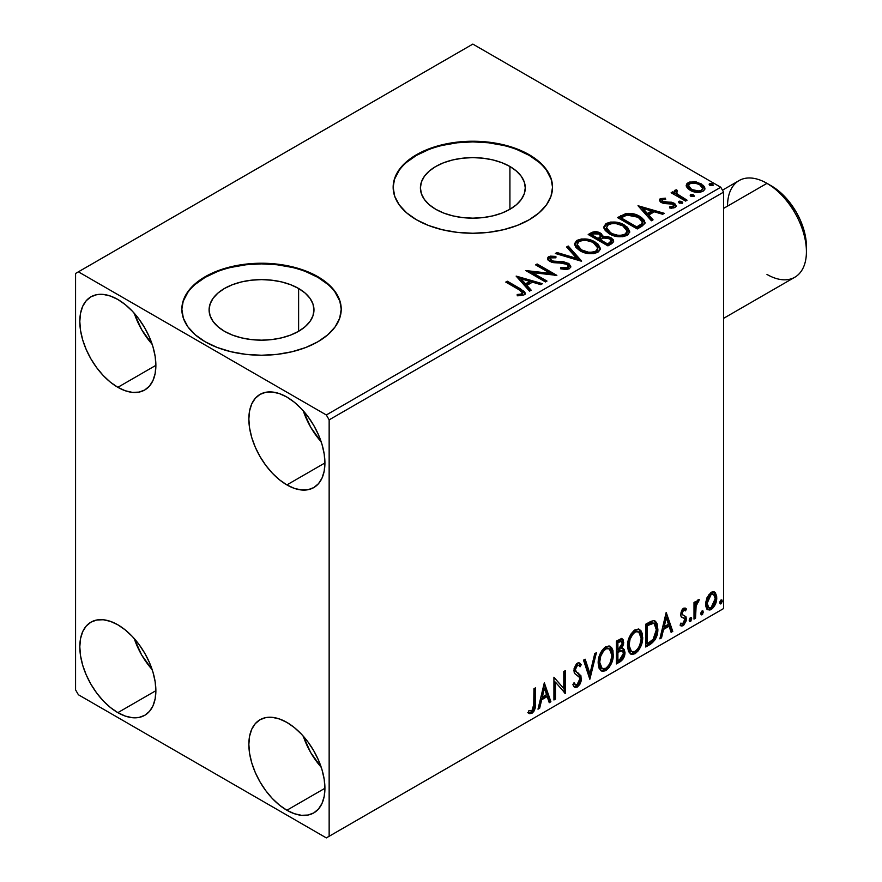 <?xml version="1.0" encoding="UTF-8"?>
<svg xmlns="http://www.w3.org/2000/svg" width="882" height="882" viewBox="0 0 882 882"><rect width="100%" height="100%" fill="white"/><g stroke="black" fill="none" stroke-linecap="round" stroke-linejoin="round"><path stroke-width="1.32" d="M509.917 166.489L509.917 209.299L501.968 213.069L492.906 215.858L483.071 217.589L472.84 218.163L462.609 217.589L452.775 215.858L443.701 213.069L435.763 209.299A52.435 30.275 180 0 1 420.405 187.899A52.435 30.275 180 0 1 452.775 159.929A52.435 30.275 180 0 1 509.917 166.489L516.433 171.075L521.284 176.312L524.261 181.99L525.275 187.899L524.261 193.797L521.284 199.475L516.433 204.712L509.917 209.299L509.917 166.489A52.435 30.275 180 0 1 525.275 187.899A52.435 30.275 180 0 1 492.906 215.858A52.435 30.275 180 0 1 435.763 209.299L429.236 204.712L424.396 199.475L421.409 193.797L420.405 187.899L421.409 181.99L424.396 176.312L429.236 171.075L435.763 166.489L443.701 162.718L452.775 159.929L462.609 158.198L472.84 157.624L483.071 158.198L492.906 159.929L501.968 162.718L509.917 166.489M298.612 288.48L298.612 331.301L290.663 335.061L281.601 337.861L271.755 339.581L261.535 340.165L251.304 339.581L241.459 337.861L232.396 335.061L224.458 331.301A52.435 30.275 180 0 1 209.089 309.891A52.435 30.275 180 0 1 241.459 281.92A52.435 30.275 180 0 1 298.612 288.48L305.128 293.067L309.979 298.303L312.956 303.981L313.97 309.891L312.956 315.8L309.979 321.478L305.128 326.715L298.612 331.301L298.612 288.48A52.435 30.275 180 0 1 313.97 309.891A52.435 30.275 180 0 1 281.601 337.861A52.435 30.275 180 0 1 224.458 331.301L217.931 326.715L213.091 321.478L210.103 315.8L209.089 309.891L210.103 303.981L213.091 298.303L217.931 293.067L224.458 288.48L232.396 284.721L241.459 281.92L251.304 280.2L261.535 279.616L271.755 280.2L281.601 281.92L290.663 284.721L298.612 288.48M341.213 309.571A79.689 46.007 0 0 0 317.884 277.356L317.884 276.705A79.689 46.007 180 0 1 341.224 309.24A79.689 46.007 180 0 1 292.03 351.742A79.689 46.007 180 0 1 205.186 341.775L217.259 347.497L231.029 351.742L245.979 354.366L261.535 355.248L277.08 354.366L292.03 351.742L305.8 347.497L317.884 341.775L327.784 334.796L335.149 326.847L339.691 318.215L341.224 309.24L339.691 300.266L335.149 291.633L327.784 283.684L317.884 276.705L305.8 270.983L292.03 266.739L277.08 264.115L261.535 263.233L245.979 264.115L231.029 266.739L217.259 270.983L205.186 276.705L195.275 283.684L187.91 291.633L183.368 300.266L181.846 309.24L183.368 318.215L187.91 326.847L195.275 334.796L205.186 341.775A79.689 46.007 180 0 1 181.846 309.24A79.689 46.007 180 0 1 231.029 266.739A79.689 46.007 180 0 1 317.884 276.705L317.884 277.356A79.689 46.007 0 0 0 231.293 267.323A79.689 46.007 0 0 0 181.846 309.571M552.529 187.568A79.689 46.007 0 0 0 529.189 155.364L529.189 154.714A79.689 46.007 180 0 1 552.529 187.249A79.689 46.007 180 0 1 503.335 229.75A79.689 46.007 180 0 1 416.491 219.772L428.564 225.494L442.345 229.75L457.295 232.363L472.84 233.256L488.385 232.363L503.335 229.75L517.106 225.494L529.189 219.772L539.1 212.805L546.465 204.845L550.996 196.223L552.529 187.249L550.996 178.263L546.465 169.642L539.1 161.682L529.189 154.714L517.106 148.992L503.335 144.736L488.385 142.123L472.84 141.23L457.295 142.123L442.345 144.736L428.564 148.992L416.491 154.714L406.58 161.682L399.215 169.642L394.684 178.263L393.152 187.249L394.684 196.223L399.215 204.845L406.58 212.805L416.491 219.772A79.689 46.007 180 0 1 393.152 187.249A79.689 46.007 180 0 1 442.345 144.736A79.689 46.007 180 0 1 529.189 154.714L529.189 155.364A79.689 46.007 0 0 0 442.599 145.332A79.689 46.007 0 0 0 393.152 187.568M303.276 736.161A53.791 31.057 -120 0 0 321.213 767.219L310.707 752.578L303.276 736.161M286.882 810.249A53.791 31.057 60 0 1 251.745 762.842A53.791 31.057 60 0 1 259.992 719.745A53.791 31.057 60 0 1 286.882 722.413L294.312 727.54L301.446 734.155L308.016 742.005L313.783 750.803L318.512 760.185L322.029 769.81L324.19 779.302L324.918 788.288L286.882 810.249L279.462 805.123L272.329 798.497L265.758 790.647L259.992 781.86L255.262 772.467L251.745 762.842L249.584 753.36L248.856 744.364L249.584 736.216L251.745 729.238L255.262 723.67L259.992 719.745L265.758 717.606L272.329 717.353L279.462 718.973L286.882 722.413A53.791 31.057 60 0 1 322.029 769.81A53.791 31.057 60 0 1 313.783 812.906L308.016 815.045L301.446 815.31L294.312 813.689L286.882 810.249L324.918 788.288L324.19 796.435L322.029 803.425L318.512 808.981L313.783 812.906A53.791 31.057 60 0 1 286.882 810.249M134.229 313.231A53.791 31.057 -120 0 0 152.167 344.289L141.66 329.648L134.229 313.231M117.846 387.319A53.791 31.057 60 0 1 82.699 339.923A53.791 31.057 60 0 1 90.945 296.815A53.791 31.057 60 0 1 117.846 299.483L125.266 304.61L132.399 311.225L138.97 319.086L144.736 327.872L149.466 337.255L152.983 346.88L155.144 356.372L155.871 365.357L117.846 387.319L110.415 382.193L103.282 375.578L96.711 367.717L90.945 358.93L86.216 349.537L82.699 339.923L80.538 330.43L79.81 321.445L80.538 313.297L82.699 306.308L86.216 300.74L90.945 296.815L96.711 294.687L103.282 294.423L110.415 296.043L117.846 299.483A53.791 31.057 60 0 1 152.983 346.88A53.791 31.057 60 0 1 144.736 389.987L138.97 392.115L132.399 392.38L125.266 390.759L117.846 387.319L155.871 365.357L155.144 373.505L152.983 380.495L149.466 386.062L144.736 389.987A53.791 31.057 60 0 1 117.846 387.319M303.276 410.825A53.791 31.057 -120 0 0 321.213 441.882L310.707 427.252L303.276 410.825M286.882 484.913A53.791 31.057 60 0 1 251.745 437.516A53.791 31.057 60 0 1 259.992 394.419A53.791 31.057 60 0 1 286.882 397.076L294.312 402.203L301.446 408.829L308.016 416.679L313.783 425.466L318.512 434.859L322.029 444.473L324.19 453.965L324.918 462.962L286.882 484.913L279.462 479.786L272.329 473.171L265.758 465.31L259.992 456.523L255.262 447.141L251.745 437.516L249.584 428.024L248.856 419.038L249.584 410.891L251.745 403.901L255.262 398.333L259.992 394.419L265.758 392.281L272.329 392.016L279.462 393.637L286.882 397.076A53.791 31.057 60 0 1 322.029 444.484A53.791 31.057 60 0 1 313.783 487.581L308.016 489.719L301.446 489.973L294.312 488.352L286.882 484.913L324.918 462.962L324.19 471.098L322.029 478.088L318.512 483.656L313.783 487.581A53.791 31.057 60 0 1 286.882 484.913M134.229 638.557A53.791 31.057 -120 0 0 152.167 669.614L141.66 654.984L134.229 638.557M117.846 712.645A53.791 31.057 60 0 1 82.699 665.249A53.791 31.057 60 0 1 90.945 622.152A53.791 31.057 60 0 1 117.846 624.809L125.266 629.935L132.399 636.561L138.97 644.411L144.736 653.198L149.466 662.591L152.983 672.205L155.144 681.698L155.871 690.694L117.846 712.645L110.415 707.518L103.282 700.903L96.711 693.043L90.945 684.256L86.216 674.873L82.699 665.249L80.538 655.756L79.81 646.771L80.538 638.623L82.699 631.633L86.216 626.066L90.945 622.152L96.711 620.013L103.282 619.748L110.415 621.369L117.846 624.809A53.791 31.057 60 0 1 152.983 672.216A53.791 31.057 60 0 1 144.736 715.313L138.97 717.452L132.399 717.705L125.266 716.085L117.846 712.645L155.871 690.694L155.144 698.831L152.983 705.821L149.466 711.388L144.736 715.313A53.791 31.057 60 0 1 117.846 712.645M564.965 263.321L558.56 262.759L568.206 264.545L568.206 263.244L558.56 261.458L558.56 262.759L554.723 262.704L558.56 262.759L558.56 261.458L554.723 261.403L554.723 262.704L551.261 261.767L554.723 262.704L554.723 261.403L551.261 260.466L551.261 261.767L550.103 258.492L551.923 257.489L555.925 257.809L555.892 256.43L550.346 256.133L548.064 257.213L547.513 258.481L548.428 260.355L551.57 262.175L564.226 263.266L567.677 264.887L568.251 266.298L567.247 267.621L560.864 267.511L560.632 268.801L566.255 269.539L569.375 268.723L570.808 266.651L569.077 263.817L563.719 261.778L552.849 261.105L550.015 258.9L551.261 261.767L550.103 259.793M577.126 244.49L579.077 241.525C584.259 239.739 589.066 240.169 593.509 242.815L597.82 248.062L595.769 251.161C590.642 252.936 585.869 252.506 581.458 249.871L577.126 244.49L577.126 245.791L581.458 251.172L578.956 249.341L577.137 245.571M75.576 273.453L75.576 689.878L78.399 694.751L326.329 837.9L723.593 608.547L329.151 836.268L329.151 419.854L723.593 192.122L723.593 608.547L723.593 192.122L720.77 187.249L326.329 414.97L78.399 271.832L472.84 44.1L720.77 187.249L472.84 44.1L75.576 273.453L75.576 689.878L78.399 694.751L326.329 837.9L329.151 836.268L329.151 419.854L326.329 414.97L78.399 271.832L75.576 273.453M713.891 591.723L715.291 592.638L711.201 592.252L707.11 597.379L705.721 602.527L705.953 606.882L707.596 609.605L709.933 610.024L712.48 608.558L715.412 604.126L716.581 600.025L716.68 596.188L715.291 592.638L713.549 591.646L711.201 592.252L707.11 597.379L705.633 604.126L707.893 609.804L711.201 609.484C714.949 606.331 716.801 602.406 716.757 597.709L714.497 591.976M694.002 619.12L695.523 618.238L696.174 604.876L697.111 602.781L698.588 601.877L699.051 599.617L697.265 600.565L695.523 604.049L695.523 601.601L694.002 602.472L694.002 619.12L695.523 618.238L695.755 606.805L699.316 599.694L698.158 599.782L695.523 604.049L695.523 601.601L694.002 602.472L694.002 619.12M684.223 610.024L682.459 609.594L685.534 610.873L686.417 608.933L685.016 608.018L686.417 608.933L683.495 608.249L682.227 609.374L680.628 614.93L681.455 617.025L684.542 618.569L684.785 620.95L683.054 623.695L680.97 623.144L680.099 625.184L681.83 626.066L683.583 625.404L686.24 620.752L685.92 616.694L682.8 614.952L682.117 613.332L683.252 610.487L684.2 610.068L685.534 610.873L686.417 608.933L685.182 608.073L683.495 608.249L680.606 614.291L681.091 616.573L684.542 618.569L684.906 619.947L683.054 623.695L680.97 623.144L680.099 625.184L680.761 625.801M650.299 644.356L655.106 639.726L657.652 632.008L657.189 623.971L655.524 621.325L653.992 620.641L651.081 621.27L645.712 624.224L645.712 647.002L650.299 644.356L649.163 643.706L645.712 645.701L649.163 643.706L650.299 644.356C655.558 640.486 658.071 635.338 657.851 628.899L655.094 621.027L653.397 620.619L645.712 624.224L645.712 647.002L650.299 644.356M616.386 663.937L622.979 659.108L624.974 652.504L624.224 649.439L621.865 648.479L623.607 643.992L623.111 639.726L621.049 638.744L616.386 641.159L616.386 663.937L620.322 661.654C623.409 659.328 624.963 656.274 624.974 652.504L623.541 648.777L621.865 648.479L623.717 642.57L622.35 638.91L616.386 641.159L616.386 663.937M589.837 679.261L596.408 652.691L594.755 653.65L589.959 673.694L585.163 659.185L583.509 660.144L589.837 679.261L596.408 652.691L594.755 653.65L589.959 673.694L585.163 659.185L583.509 660.144L589.837 679.261M555.451 699.117L555.451 682.172L565.307 693.417L565.307 670.651L563.785 671.522L563.785 688.511L553.929 677.222L553.929 699.988L555.451 699.117L553.929 698.687L555.451 699.117L555.451 682.172L565.307 693.417L565.307 670.651L563.785 671.522L563.785 688.511L553.929 677.222L553.929 699.988L555.451 699.117M528.142 712.832L531.868 713.317L530.732 712.667L533.709 708.731L534.349 702.601C534.955 706.383 533.753 709.734 530.732 712.667L531.868 713.317C534.878 710.385 536.08 707.033 535.473 703.252L534.349 702.601L534.349 688.522L534.349 702.601L535.473 703.252L535.473 687.872L533.952 688.754L533.687 708.059L531.846 710.991L528.913 710.638L528.142 712.832L529.762 713.703L532.144 713.141L533.897 711.311L535.198 707.97L535.473 687.872L533.952 688.754L533.952 703.902L531.846 710.991L528.913 710.638L528.142 712.832L528.891 713.351M544.315 682.767L537.998 709.183L539.652 708.235L541.68 699.768L547.215 696.571L549.243 702.7L550.897 701.741L544.315 682.767L537.998 709.183L539.652 708.235L541.68 699.768L547.215 696.571L549.243 702.7L550.897 701.741L544.315 682.767M578.779 665.315L576.277 664.763L578.779 665.315L580.047 666.803L581.238 664.719L579.661 662.933L577.423 663.066L573.906 670.419L574.678 673.429L579.474 677.398L579.97 679.349L577.214 684.796L575.659 684.851L574.127 682.778L572.892 684.653L574.766 687.254L577.324 687.067L579.838 684.366L581.238 680.783L580.918 675.722L576.144 671.643L575.417 669.449L576.96 665.723L578.713 665.282L580.047 666.803L581.238 664.719L578.713 662.68L576.519 663.749L574.105 668.457L574.094 672.095L574.998 673.815L579.22 677.034L579.959 679.746L579.265 682.359L577.214 684.796L575.251 684.542L574.127 682.778L572.892 684.653L573.774 686.284L575.053 687.387L577.324 687.067L576.2 686.417L574.237 686.835M598.172 663.154L599.176 668.556L602.439 671.423L605.791 670.64L609.131 667.52L612.119 661.632L613.244 656.395L612.935 650.442L611.524 647.465L609.054 645.933L604.787 647.355L601.535 651.103L599.054 656.914L598.172 663.154L601.292 671.004L605.791 670.64C610.928 666.186 613.442 660.739 613.343 654.29L610.234 646.363L605.669 646.76C600.565 651.258 598.062 656.726 598.172 663.154M627.51 646.23L628.513 651.622L631.766 654.488L635.117 653.705L638.469 650.596L641.446 644.698L642.581 639.461L642.261 633.508L640.85 630.531L638.392 628.998L634.114 630.421L630.873 634.169L628.392 639.979L627.51 646.23L630.63 654.069L635.117 653.705C640.255 649.251 642.78 643.805 642.68 637.355L639.571 629.428L634.996 629.825C629.891 634.323 627.4 639.792 627.51 646.23M666.197 612.406L659.868 638.822L661.522 637.873L663.551 629.406L669.085 626.209L671.114 632.339L672.768 631.38L666.197 612.406L659.868 638.822L661.522 637.873L663.551 629.406L669.085 626.209L671.114 632.339L672.768 631.38L666.197 612.406M689.206 620.289L689.922 621.589L691.014 620.961L691.422 617.753L690.176 617.863L689.272 619.594L690.463 621.457L691.731 618.822L690.463 617.654L689.206 620.289M700.837 613.574L701.554 614.875L702.645 614.247L703.053 611.039L701.807 611.149L700.903 612.869L702.094 614.743L703.362 612.108L702.094 610.939L700.837 613.574M719.8 602.627L720.517 603.927L721.608 603.299L722.016 600.091L720.77 600.201L719.866 601.921L721.057 603.795L722.325 601.16L721.057 599.992L719.8 602.627M686.383 186.411L687.684 188.472L691.378 190.909L699.878 192.298L702.998 191.284L704.762 189.476L704.674 187.392L703.373 185.452L696.383 181.979L689.459 182.067L687.023 183.478L686.196 185.407L690.022 190.214C694.068 192.607 698.401 192.96 702.998 191.284L704.927 188.583L701.146 183.798L694.542 181.681L688.081 182.673L686.383 186.411L686.196 185.396M685.557 201.074L687.067 200.192L676.781 193.698L676.053 192.122L677.497 191.129L676.692 189.817L674.377 190.854L674.774 193.103L672.657 191.868L671.136 192.75L685.557 201.074L687.067 200.192L677.519 194.404L676.56 191.372L677.497 191.129L676.692 189.817L675.039 190.203L674.212 191.504L674.774 193.103L672.657 191.868L671.136 192.75L685.557 201.074M662.239 200.942L662.713 202.904L662.239 199.641L665.701 199.398L665.348 198.163L665.348 199.354L665.348 198.163L660.067 198.869L659.339 200.214L660.64 202.121L663.97 203.522L670.882 203.522L673.308 204.646L673.076 206.52L669.482 206.84L669.945 208.119L673.925 207.909L676.031 206.421L675.314 204.128L672.801 202.595L662.404 201.405L661.952 199.861L665.701 199.398L665.348 198.163L660.375 198.671L660.375 199.971L662.955 199.387M641.842 226.31L644.951 223.311L644.433 220.522L641.434 217.446L635.547 214.447L626.385 213.455L617.532 217.567L637.256 228.956L641.842 226.31L645.062 222.518L639.781 216.399C635.966 213.929 631.347 212.981 625.933 213.543L617.532 217.567L637.256 228.956L641.842 226.31M595.747 232.969L590.995 234.193C594.148 232.539 597.29 232.605 600.422 234.392L600.422 233.091C597.29 231.305 594.148 231.238 590.995 232.892L590.995 234.193L589.33 235.152L590.995 234.193L590.995 232.892L588.206 234.502L607.93 245.891L613.585 241.811L613.255 239.772L610.928 237.688L607.147 236.376L602.77 236.574L601.513 233.829L597.048 231.845L593.123 231.944L588.206 234.502L607.93 245.891L611.876 243.608L613.696 241.183L610.928 237.688L602.836 236.067M581.381 261.215L568.228 246.034L566.586 246.982L576.751 258.393L556.983 252.528L555.34 253.476L581.635 261.072L568.228 246.034L566.586 246.982L576.751 258.393L556.983 252.528L555.34 253.476L581.381 261.215M546.994 281.071L532.32 272.593L556.851 275.371L537.127 263.983L535.617 264.865L550.324 273.354L525.749 270.554L545.473 281.942L546.994 281.071L532.32 272.593L556.851 275.371L537.127 263.983L535.617 264.865L550.324 273.354L525.749 270.554L545.473 281.942L546.994 281.071M518.903 289.66L521.769 291.512L522.519 293.022L521.284 294.07L517.172 294.489L517.91 295.812L523.919 294.974L525.242 293.386L524.592 291.655L507.293 281.215L505.783 282.086L518.903 289.66L522.541 292.813L520.601 294.224L517.172 294.489L517.91 295.812L523.919 294.974L525.264 293.155L520.612 288.899L507.293 281.215L505.783 282.086L518.903 289.66M516.146 276.099L529.542 291.137L531.196 290.189L526.907 285.371L532.441 282.163L540.787 284.643L542.441 283.695L516.146 276.099L529.542 291.137L531.196 290.189L526.907 285.371L532.441 282.163L540.787 284.643L542.441 283.695L516.146 276.099M579.948 250.753L586.133 253.167L593.498 253.652L598.658 251.745L600.333 248.327L598.128 244.215L593.145 240.962L586.376 239.055L581.359 239L576.563 240.654L574.557 243.752L575.858 247.379L579.948 250.753C585.494 254.038 591.458 254.545 597.842 252.296L600.355 248.658L595.03 241.944C589.441 238.592 583.421 238.085 576.982 240.389L574.535 244.06L579.948 250.753M609.286 233.818L615.46 236.233L622.824 236.718L627.995 234.81L629.671 231.393L627.466 227.28L622.471 224.028L615.713 222.121L610.686 222.066L605.89 223.719L603.883 226.817L605.195 230.445L609.286 233.818C614.82 237.104 620.785 237.611 627.168 235.362L629.682 231.723L624.357 225.009C618.767 221.669 612.747 221.15 606.32 223.455L603.872 227.126L609.286 233.818M638.017 205.738L651.423 220.776L653.066 219.827L648.777 214.999L654.312 211.801L662.658 214.282L664.311 213.334L638.017 205.738L651.423 220.776L653.066 219.827L648.777 214.999L654.312 211.801L662.658 214.282L664.311 213.334L638.017 205.738M678.908 202.717L678.975 201.361L679.658 203.191L682.657 202.849L681.885 201.581L679.68 201.129L678.589 201.769L679.361 203.036L682.271 203.257L682.701 202.651M690.54 196.002L690.606 194.646L691.29 196.477L694.288 196.135L693.517 194.867L691.312 194.415L690.22 195.054L690.992 196.322L693.891 196.543L694.332 195.936M709.503 185.055L709.569 183.699L710.253 185.529L713.251 185.187L712.48 183.919L710.275 183.467L709.183 184.106L709.955 185.374L712.865 185.595L713.295 184.988M550.996 178.914L546.465 170.292M539.1 162.332L529.189 155.364L517.106 149.642M503.335 145.387L488.385 142.774L472.84 141.881L457.295 142.774L442.345 145.387M428.564 149.642L416.491 155.364L406.58 162.332M399.215 170.292L394.684 178.914M339.691 300.916L335.149 292.284M327.784 284.335L317.884 277.356L305.8 271.634M292.03 267.389L277.08 264.765L261.535 263.883L245.979 264.765L231.029 267.389M217.259 271.634L205.186 277.356L195.275 284.335M187.91 292.284L183.368 300.916M525.231 294.18L522.453 291.314L506.907 282.736L507.293 281.215L507.293 282.516L520.612 290.2L520.612 288.899L520.612 290.2L525.132 293.783M522.431 294.588L517.172 295.79L520.601 295.525L520.601 294.224L520.601 295.525L521.879 295.117L522.541 292.813M517.458 277.576L540.953 284.555L517.458 277.576M526.907 286.672L526.907 285.371L526.907 286.672L530.435 290.63L526.907 286.672M521.03 280.079L525.529 285.129L529.773 282.67L529.773 281.369L529.773 282.67L525.529 285.129L525.529 283.828L525.529 285.129L521.03 280.079L521.03 278.778L529.773 281.369L525.529 283.828L521.03 278.778L521.03 280.079M528.12 271.921L550.324 274.655L550.324 273.354L550.324 274.655L528.12 271.921M536.741 265.515L537.127 263.983L537.127 265.284L554.524 275.327L536.741 265.515M532.32 273.894L532.32 272.593L532.32 273.894L545.87 281.722L532.32 273.894M547.623 259.187L548.747 256.695L547.502 258.536L549.828 261.392L553.609 262.671L564.226 263.266L566.663 264.104L568.262 266.155L567.247 268.922L560.864 268.812L567.247 268.922L567.247 267.621L560.864 267.511L560.632 268.801L569.375 268.723L570.808 266.673L568.206 263.244L568.206 264.545L570.709 267.279M567.247 268.922L568.262 266.155M550.015 258.9L550.754 257.875L555.925 257.809L555.892 256.43L548.747 256.695L548.747 257.996L555.892 257.731L555.892 256.43L555.892 257.809L550.346 257.434L548.372 258.25L547.513 259.782M570.687 267.191L569.077 265.118L566.123 263.641M548.064 258.525L547.656 259.132M568.251 267.599L567.523 268.734M556.829 253.917L556.983 252.528L556.983 253.829L576.751 259.694L576.751 258.393L576.751 259.694L556.829 253.917M567.346 247.842L568.228 247.335L568.228 246.034L568.228 247.335L580.323 260.896L568.228 247.335L567.346 247.842M574.601 244.733L576.982 241.69L576.982 240.389L576.982 241.69C583.421 239.386 589.441 239.893 595.03 243.245L595.03 241.944L595.03 243.245L600.3 249.297M579.011 240.808L575.516 242.859L574.557 245.053M600.333 249.628L599.242 246.806L595.89 243.763L591.061 241.436L586.343 240.356M583.917 240.18L580.356 240.455M597.555 248.096L597.753 248.757M597.82 249.595L596.43 252.02L592.285 253.531L586.387 253.112L581.458 251.172C585.869 253.807 590.642 254.237 595.769 252.461L597.82 248.062M595.769 251.161L595.769 252.461L595.769 251.161L592.285 252.23L588.305 252.153L581.458 249.871L581.458 251.172L581.458 249.871L577.401 245.891L577.28 243.575L579.077 241.525L582.605 240.466L586.618 240.51L591.998 242.032L596.012 244.645L597.555 246.795L597.643 249.121L595.769 251.161M602.77 236.574L600.422 233.091L600.422 234.392L602.77 237.875L602.77 236.574L602.77 237.875L610.928 238.989L610.928 237.688L610.928 238.989L613.585 241.811M613.607 241.877L611.876 239.617L609.186 238.195L602.77 237.875M613.255 241.073L612.67 240.312M604.931 237.556L603.828 237.677M602.781 236.905L600.995 234.744L597.026 233.135M611.127 242.043L607.422 245.141L600.091 240.907L600.091 239.606L603.509 237.908L609.407 238.57L611.127 240.764L609.153 242.837L609.153 244.138L611.127 242.065L611.127 240.764M610.52 243.2L609.881 243.697M600.532 237.886L599.517 238.868M598.845 239.298L598.845 237.997L598.073 239.739L598.845 239.298L598.073 239.739L591.745 236.089L591.745 234.788L593.321 233.884L598.944 233.984L600.653 236.089L598.845 237.997L598.845 239.298L600.653 237.39L600.653 236.089M598.073 238.438L591.745 234.788L591.745 236.089L598.073 239.739L598.073 238.438L591.745 234.788L595.35 233.168L598.944 233.984L600.355 235.207L600.532 236.585L598.073 238.438M609.153 242.837L607.422 243.84L607.422 245.141L609.153 244.138L609.153 242.837L607.422 243.84L600.091 239.606L600.091 240.907L607.422 245.141L607.422 243.84L600.091 239.606L604.247 237.721L608.139 237.997L610.101 239.033L611.127 240.742L609.153 242.837M603.927 227.799L606.32 224.756L606.32 223.455L606.32 224.756C612.747 222.451 618.767 222.97 624.357 226.31L624.357 225.009L624.357 226.31L629.627 232.363M608.348 223.874L604.843 225.924L603.883 228.118M629.671 232.694L628.579 229.882L625.217 226.839L620.399 224.502L615.68 223.422M613.244 223.245L609.694 223.532M626.893 231.161L627.08 231.801M627.146 232.661L626.297 234.59L623.497 236.211L615.724 236.178L609.44 233.366L607.367 231.371L606.463 228.636M606.452 227.556L606.452 228.868L610.785 234.237L610.785 232.936L610.785 234.237C615.206 236.872 619.969 237.302 625.095 235.527L625.095 234.226C619.969 236.001 615.206 235.571 610.785 232.936L606.452 227.556L608.404 224.59C613.585 222.804 618.392 223.234 622.835 225.88L627.157 231.139L625.095 234.226L625.095 235.527L627.157 232.44L627.157 231.139M644.433 221.823L639.086 217.314L631.655 214.778L625.151 215.032L618.668 218.218L620.52 217.137L620.52 215.836L620.52 217.137L625.933 214.844L625.933 213.543L625.933 214.844C631.347 214.282 635.966 215.23 639.781 217.7L639.781 216.399L639.781 217.7L644.985 223.168M642.372 223.212L641.798 224.822L639.395 226.663M638.381 227.269L638.381 225.968L636.749 226.906L636.749 228.206L638.381 227.269L641.942 224.634L641.942 223.333L636.749 228.206L621.082 219.155L636.749 228.206L636.749 226.906L621.082 217.854L621.082 219.155L621.082 217.854L626.992 215.087L638.259 217.27L642.372 221.977L641.942 224.634L642.372 221.977M639.329 207.215L662.823 214.194L639.329 207.215M648.777 216.31L648.777 214.999L648.777 216.31L652.305 220.268L648.777 216.31M642.901 209.718L647.399 214.767L651.644 212.308L651.644 211.007L651.644 212.308L647.399 214.767L647.399 213.466L647.399 214.767L642.901 209.718L642.901 208.417L651.644 211.007L647.399 213.466L642.901 208.417L642.901 209.718M661.754 201.647L662.239 199.641M664.389 202.154L662.713 201.603L662.713 202.904L664.389 203.455L664.389 202.154L664.389 203.455L667.387 203.433L667.387 202.132L664.389 202.154M671.334 202.187L667.387 202.132L667.387 203.433L671.334 203.488L671.334 202.187L671.334 203.488L674.057 204.492L674.057 203.191L671.334 202.187M671.467 208.229L673.076 207.821L673.076 206.52L669.482 206.84L669.945 208.119L675.017 207.446L676.152 205.859L674.057 203.191L674.057 204.492L676.009 206.465M659.493 200.809L660.375 198.671L659.339 200.137L661.268 202.518L663.97 203.522L672.613 204.106L673.727 205.594L673.076 207.821L673.727 205.594M664.047 199.376L660.883 199.74L659.449 200.898M673.683 206.575L673.264 207.689L671.367 208.24M676.042 206.542L672.084 203.665L663.077 203.092L661.952 201.162M675.314 205.429L674.741 204.933M678.975 201.361L678.975 202.662L681.885 202.882L681.885 201.581L678.975 201.361L678.545 201.989M682.271 203.257L681.885 201.581L682.337 203.213M682.381 203.246L678.853 202.75M681.246 202.595L680.485 202.441M672.271 193.401L672.657 191.868L672.657 193.169L674.774 194.404L674.774 193.103L674.774 194.404L672.271 193.401M674.344 192.221L675.039 190.203L675.039 191.504L676.692 191.118L676.692 189.817L676.781 191.273L675.215 191.416L674.234 192.53M676.053 193.533L676.56 191.372M676.56 192.673L677.519 195.705L677.519 194.404L677.519 195.705L682.227 198.704L682.227 197.403L682.227 198.704L685.942 200.842L677.773 195.914L676.053 193.423M690.606 194.646L690.606 195.947L693.517 196.168L693.517 194.867L690.606 194.646L690.176 195.275M693.891 196.543L693.517 194.867L693.969 196.499M694.013 196.532L690.485 196.036M692.877 195.881L692.116 195.716M689.481 183.357L686.273 186.047L688.081 183.974L688.081 182.673L688.081 183.974L694.542 182.993L694.542 181.681L694.542 182.993L701.146 185.099L701.146 183.798L701.146 185.099L704.839 189.222L703.373 186.752L699.713 184.36L695.479 183.114L690.893 183.026M702.513 189.035L701.234 191.57L696.163 192.232L690.628 190.06L689.029 188.417L688.633 186.389M688.566 185.606L688.566 186.907L691.543 190.644L691.543 189.343L691.543 190.644C694.531 192.452 697.75 192.761 701.234 191.57L701.234 190.269C697.75 191.46 694.531 191.151 691.543 189.343L688.566 185.606L689.856 183.699C693.384 182.552 696.637 182.872 699.635 184.68L702.579 188.274L701.234 191.57L702.579 188.274M709.569 183.699L709.569 185L712.48 185.22L712.48 183.919L709.569 183.699L709.139 184.327M712.865 185.595L712.48 183.919L712.932 185.551M712.976 185.584L709.448 185.088M711.84 184.933L711.079 184.768M529.773 281.369L525.529 283.828L521.03 278.778L529.773 281.369M622.835 225.88L626.253 228.758L627.146 231.36L625.757 233.785L621.612 235.296L617.632 235.218L612.284 233.708L608.282 231.106L606.485 228.041L607.753 225.031L611.943 223.532L615.945 223.576L622.835 225.88M621.082 217.854L626.992 215.087L633.122 215.208L640.42 218.758L642.35 222.275L641.236 224.061L636.749 226.906L621.082 217.854M651.644 211.007L647.399 213.466L642.901 208.417L651.644 211.007M699.635 184.68L701.929 186.609L702.48 188.902L701.234 190.269L698.864 190.986L692.039 189.619L689.338 187.557L688.566 185.76L689.404 183.996L692.26 182.993L696.273 183.335L699.635 184.68M527.767 712.711L530.732 712.667L528.285 712.954M544.062 683.837L549.773 701.091L550.897 701.741L549.773 701.091L548.88 701.609L549.773 701.091L544.062 683.837M546.09 695.92L547.215 696.571L546.09 695.92L540.545 699.117L541.68 699.768L540.545 699.117L538.527 707.584L539.652 708.235L538.362 707.673L540.545 699.117L546.09 695.92M543.312 687.541L541.195 696.405L542.32 697.056L541.195 696.405L543.312 687.541L544.448 688.192L546.564 694.608L542.32 697.056L544.448 688.192L543.312 687.541M553.929 677.354L563.785 688.511L553.929 677.354M564.182 671.301L564.182 692.679L564.182 671.301M564.326 692.855L565.307 693.417L564.326 692.855M554.315 681.521L555.451 682.172L554.315 681.521L554.315 698.467L554.315 681.521M573.708 683.418L575.659 684.851M580.113 664.069L579.198 665.667L580.113 664.069M575.417 669.449L577.412 665.414L576.277 664.763L574.292 668.799L575.417 669.449L574.292 668.799L575.207 671.202L576.332 671.852L575.417 669.449M578.206 673.043L575.207 671.202L578.206 673.043L577.082 672.393L581.492 678.501L578.206 673.043M577.324 687.067L581.492 678.501L580.367 677.85L576.2 686.417L577.324 687.067M573.928 686.736L577.126 685.733M577.975 684.818L580.113 680.132L580.102 675.899L578.879 673.771L575.009 670.993L574.292 668.799L575.428 665.502L577.589 664.631M580.102 675.899L579.794 675.072M574.965 684.377L573.498 683.098M584.402 659.626L588.834 673.043L589.959 673.694L588.834 673.043L584.402 659.626M594.92 653.551L589.22 677.398L594.92 653.551M609.671 646.087L612.218 653.639L613.343 654.29L612.218 653.639C612.317 660.089 609.793 665.535 604.655 669.989L605.791 670.64L604.655 669.989L600.752 670.618M601.116 670.728L605.548 669.405L609.341 664.752L611.81 657.939L611.799 649.769M601.943 668.28L600.014 667.024L598.9 664.675L598.646 659.923L599.639 655.403L603.894 648.887L606.011 647.851L608.382 648.27M609.363 648.843L604.611 648.413L609.363 648.843L611.832 655.161C611.932 660.364 609.892 664.752 605.736 668.324L602.197 668.589L599.694 662.272L598.569 661.621L601.061 667.939L602.197 668.589M599.694 662.272C599.606 657.101 601.612 652.702 605.736 649.064L604.611 648.413C600.488 652.052 598.47 656.451 598.569 661.621L599.694 662.272L600.763 656.054L603.674 650.839L606.441 648.711L609.506 648.92L611.491 652.085L611.81 655.999L610.399 662.305L608.437 665.811L605.736 668.324L603.067 668.931L601.138 667.674L599.694 662.272M621.733 638.7L622.582 641.92L623.717 642.57L622.582 641.92L621.744 646.01M621.435 641.324L620.3 640.674L618.348 641.06L619.473 641.71L618.348 641.06L616.772 641.975L617.896 642.625L621.435 641.324L622.196 643.485L620.741 647.851L621.865 648.479L620.752 647.84L617.896 649.924L616.772 649.273L616.772 641.975L620.41 640.751M622.901 648.546L623.85 651.853L624.974 652.504L623.85 651.853C623.828 655.624 622.284 658.678 619.197 661.004L620.322 661.654L619.197 661.004L616.386 662.636L620.696 659.868L623.221 655.646L623.839 651.412L622.747 648.38M621.578 646.385L622.582 641.92L621.479 638.436M622.527 640.861L622.328 639.891M622.427 650.839L619.947 650.034L621.082 650.684L619.947 650.034L617.532 651.159L618.668 651.809L616.772 651.6L617.896 652.261L622.427 650.839L623.464 653.386L619.638 659.725L617.896 660.717L616.772 660.067L616.772 651.6L620.222 650.001L621.997 651.004M622.196 643.485L617.896 649.924L617.896 642.625L616.772 641.975L616.772 649.273L617.896 649.924L617.896 642.625L621.182 641.236L622.196 643.485M617.896 660.717L617.896 652.261L616.772 651.6L616.772 660.067L617.896 660.717L617.896 652.261L622.086 650.707L623.32 652.162L623.133 655.502L621.49 658.38L617.896 660.717M638.998 629.164L641.556 636.705L642.68 637.355L641.556 636.705C641.644 643.154 639.13 648.601 633.993 653.055L635.117 653.705L633.993 653.055L630.09 653.683M630.443 653.794L634.875 652.471L638.678 647.818L641.137 641.005L641.126 632.835M631.269 651.346L629.34 650.089L628.227 647.741L628.668 639.395L632.526 632.548L635.338 630.917L637.708 631.336M638.7 631.909L633.938 631.479L638.7 631.909L641.159 638.226C641.258 643.43 639.229 647.818 635.062 651.401L631.523 651.655L629.02 645.337L627.896 644.687L630.398 651.004L631.523 651.655M629.02 645.337C628.932 640.167 630.95 635.768 635.062 632.129L633.938 631.479C629.814 635.117 627.808 639.516 627.896 644.687L629.02 645.337L630.09 639.13L633 633.904L635.779 631.777L638.833 631.986L640.828 635.15L641.137 639.064L639.737 645.37L637.763 648.876L635.062 651.401L632.394 651.996L630.465 650.74L629.02 645.337M654.51 620.763L656.726 628.249L657.851 628.899L656.726 628.249C656.947 634.687 654.433 639.836 649.163 643.706L650.96 642.504M651.864 641.743L654.565 637.995L656.517 631.358L656.285 624.103L654.4 620.674M654.168 623.541L651.467 622.582L652.592 623.232L651.467 622.582L647.101 624.467L648.226 625.118L647.101 624.467L646.098 625.04L647.234 625.691L652.592 623.232L654.168 623.541L656.329 629.77L652.923 639.924L647.234 643.794L646.098 643.143L647.234 643.794L647.234 625.691L646.098 625.04L646.098 643.143L646.098 625.04L650.938 622.67L653.253 623.034M665.932 613.475L671.643 630.729L672.768 631.38L671.643 630.729L670.75 631.236L671.643 630.729L665.932 613.475M667.961 625.558L669.085 626.209L667.961 625.558L662.426 628.756L663.551 629.406L662.426 628.756L660.398 637.223L661.522 637.873L660.232 637.311L662.426 628.756L667.961 625.558M665.182 617.179L663.066 626.044L664.201 626.694L663.066 626.044L665.182 617.179L666.318 617.83L668.435 624.247L664.201 626.694L666.318 617.83L665.182 617.179M686.417 608.933L685.568 608.249M685.292 608.282L684.487 610.057L685.292 608.282M683.704 609.605L685.534 610.873M682.117 613.332L683.583 610.245L682.459 609.594L680.992 612.681L682.481 614.633L682.117 613.332M680.099 625.184L683.219 625.636L682.095 624.985L684.509 621.975L685.292 618.326L682.095 624.985L683.219 625.636L686.417 618.977L685.292 618.326L684.796 616.044L685.292 618.326L686.417 618.977L685.92 616.694L682.481 614.633M680.287 625.382L682.095 624.985L680.265 625.371M683.01 617.576L684.542 618.569M683.418 617.918L681.433 617.014M681.94 617.389L682.933 617.786M681.268 616.948L683.076 617.609M681.268 623.254L680.706 623.177M681.356 613.982L681.367 611.006L682.459 609.594L683.594 609.55M691.234 617.598L690.463 617.654M690.551 617.621L691.731 618.822L690.606 618.172L689.338 620.807L690.463 621.457L689.261 620.84M689.713 621.512L690.463 621.457M689.195 620.873L690.529 617.565M694.399 602.252L694.399 603.398L695.523 604.049L694.399 603.398L694.399 602.252M696.571 601.48L697.883 599.981L697.464 601.226L698.588 601.877L696.67 601.403M695.17 603.85L694.63 606.154L695.755 606.805L694.63 606.154L694.399 611.998L695.523 612.648L694.399 611.998L694.399 617.587L695.523 618.238L694.002 617.819L694.399 611.998M694.399 610.587L695.259 603.575M702.855 610.873L702.094 610.939M702.182 610.906L703.362 612.108L702.237 611.458L700.969 614.092L702.094 614.743L700.892 614.126M701.344 614.798L702.094 614.743M700.826 614.159L702.16 610.84M715.291 592.638L714.155 591.987L715.633 597.059L716.757 597.709L715.633 597.059C715.677 601.756 713.825 605.68 710.076 608.834L711.201 609.484L710.076 608.834L707.364 609.396M706.471 608.955L709.437 609.153L712.865 606.143M713.527 605.074L715.633 597.059L715.291 594.159L713.792 591.635M708.268 607.191L706.25 604.677L706.548 599.032L709.117 594.38L711.024 593.277L712.59 593.652M713.483 594.148L710.076 593.652L713.483 594.148L715.247 598.591L711.201 607.444L708.797 607.61L707.155 603.266L706.03 602.615L707.673 606.959L708.797 607.61M707.155 603.266L711.201 594.303L710.076 593.652L706.03 602.615L707.155 603.266L707.673 599.683L709.393 596.034L711.686 594.071L713.714 594.303L715.015 596.508L715.192 599.738L713.009 605.747L711.201 607.444L709.393 607.841L707.673 606.21L707.155 603.266M721.829 599.925L721.057 599.992M721.145 599.958L722.325 601.16L721.2 600.51L719.933 603.145L721.057 603.795L719.855 603.178M720.307 603.85L721.057 603.795M719.789 603.211L721.123 599.892M546.564 694.608L542.32 697.056L544.448 688.192L546.564 694.608M647.234 625.691L653.562 623.298L655.547 625.184L656.329 629.77L655.624 634.875L653.816 638.8L647.234 643.794L647.234 625.691M668.435 624.247L664.201 626.694L666.318 617.83L668.435 624.247M326.329 414.97L720.77 187.249L723.593 192.122L329.151 419.854L326.329 414.97M329.151 836.268L723.593 608.547L329.151 836.268M806.424 251.657L806.424 246.453A49.403 28.522 -120 0 0 771.485 185.948L766.976 183.346A55.787 32.204 60 0 1 806.424 251.657A55.787 32.204 60 0 1 766.976 274.434M723.593 318.347L794.869 277.202A55.787 32.204 -120 0 0 803.414 232.495A55.787 32.204 -120 0 0 766.976 183.346L778.299 190.655L784.859 196.73L796.192 212.022L800.536 220.643L803.756 229.485L805.751 238.195L806.424 246.453M727.529 206.112A55.787 32.204 60 0 1 766.976 183.346L723.593 208.395L766.976 183.346A55.787 32.204 -120 0 0 739.083 180.578L722.468 190.17M552.529 187.899L552.529 187.249M766.976 183.346L771.485 185.948"/></g></svg>
